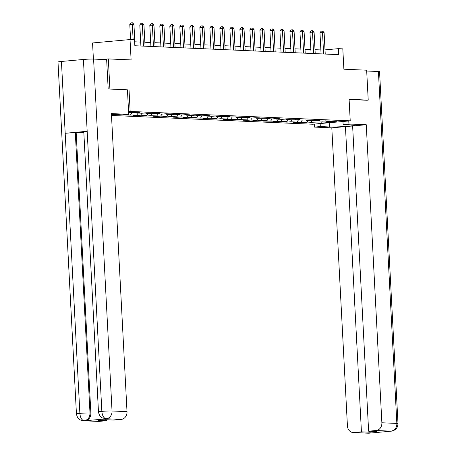 <?xml version="1.0" encoding="UTF-8"?>
<svg xmlns="http://www.w3.org/2000/svg" width="456" height="456" viewBox="0 0 456 456"><rect width="100%" height="100%" fill="white"/><g stroke="black" fill="none" stroke-linecap="round" stroke-linejoin="round"><path stroke-width="0.68" d="M111.492 115.448L312.742 124.237L350.231 120.834L128.564 111.367M93.4 59.069L92.557 42.961L130.04 39.564L134.531 39.763L134.845 45.748L338.631 54.646L338.318 48.661L325.014 49.869M366.698 100.263L368.22 100.126L366.652 70.201L343.875 69.204L342.809 48.86L338.318 48.661M102.361 59.457L108.328 58.921L131.106 59.913L130.04 39.564M127.435 89.821L108.374 88.983M109.896 88.84L108.328 58.921M325.698 120.794L326.16 121.267L329.859 120.931L322.312 121.102L316.15 120.834L319.85 120.498L315.997 120.327L312.303 120.663L306.141 120.395L309.841 120.059L296.132 119.956L299.831 119.62L292.279 119.791L286.123 119.518L289.822 119.187L285.969 119.016L282.27 119.352L276.114 119.084L279.807 118.748L275.96 118.577L272.26 118.913L266.104 118.645L269.798 118.309L256.095 118.207L259.789 117.876L255.941 117.705L252.242 118.041L246.086 117.773L249.78 117.437L245.932 117.266L242.233 117.602L236.071 117.334L239.77 116.998L226.062 116.896L229.761 116.559L225.914 116.394L222.214 116.73L216.053 116.462L219.752 116.126L215.905 115.955L212.205 116.291L206.044 116.023L209.743 115.687L205.895 115.522L202.196 115.852L196.034 115.585L199.734 115.248L195.886 115.083L192.187 115.419L186.025 115.146L189.725 114.815L185.871 114.644L182.178 114.98L176.016 114.712L179.715 114.376L175.862 114.205L172.168 114.541L166.007 114.274L169.706 113.937L165.853 113.772L162.159 114.108L155.998 113.835L159.697 113.504L155.844 113.333L152.15 113.669L145.988 113.401L149.688 113.065L145.834 112.894L142.135 113.23L135.979 112.963L139.678 112.626L135.825 112.461L128.626 112.643M326.16 121.267L337.07 121.746L321.668 123.143L310.758 122.664L307.065 123L307.03 122.339M126.016 114.599L123.04 114.963L136.749 115.066L133.049 115.402L136.903 115.567L140.596 115.231L146.758 115.505L143.059 115.835L146.912 116.006L150.605 115.67L156.767 115.938L153.068 116.274L156.921 116.445L160.615 116.109L166.776 116.377L163.077 116.713L166.93 116.879L170.63 116.542L176.785 116.816L173.086 117.146L176.939 117.317L180.639 116.981L186.795 117.249L183.101 117.585L186.949 117.756L190.648 117.42L196.804 117.688L193.11 118.024L206.813 118.127L203.119 118.463L210.666 118.292L216.822 118.56L213.129 118.896L216.976 119.067L220.675 118.731L226.837 118.999L223.138 119.335L236.846 119.438L233.147 119.774L240.694 119.603L246.856 119.877L243.156 120.207L247.004 120.378L250.703 120.042L256.865 120.31L253.165 120.646L257.013 120.817L260.712 120.481L266.874 120.749L263.175 121.085L276.883 121.188L273.184 121.518L277.037 121.689L280.731 121.353L286.892 121.621L283.193 121.957L287.046 122.128L290.74 121.792L296.902 122.06L293.202 122.396L306.911 122.499L303.212 122.835L307.065 123M117.454 114.644L116.879 114.616M113.601 114.473L116.879 114.695M315.689 120.355L316.15 120.834M306.911 122.499L308.387 120.492M300.749 122.231L302.231 120.224M305.68 119.917L306.141 120.395M296.902 122.06L298.378 120.053M290.74 121.792L292.222 119.785M295.67 119.483L296.132 119.956M286.892 121.621L288.369 119.62M280.731 121.353L282.213 119.347M285.661 119.044L286.123 119.518M276.883 121.188L278.359 119.181M270.721 120.914L272.203 118.913M275.652 118.606L276.114 119.084M266.874 120.749L268.35 118.742M260.712 120.481L262.189 118.474M265.637 118.172L266.104 118.645M256.865 120.31L258.341 118.309M250.703 120.042L252.179 118.036M255.628 117.733L256.095 118.207M246.856 119.877L248.332 117.87M240.694 119.603L242.17 117.602M245.619 117.295L246.086 117.773M236.846 119.438L238.323 117.431M230.685 119.17L232.161 117.163M235.609 116.861L236.071 117.334M226.837 118.999L228.313 116.992M220.675 118.731L222.152 116.725M225.6 116.422L226.062 116.896M216.822 118.56L218.304 116.559M210.666 118.292L212.143 116.291M215.591 115.984L216.053 116.462M206.813 118.127L208.295 116.12M200.657 117.859L202.133 115.852M205.582 115.545L206.044 116.023M196.804 117.688L198.286 115.681M190.648 117.42L192.124 115.414M195.573 115.111L196.034 115.585M186.795 117.249L188.277 115.248M180.639 116.981L182.115 114.975M185.564 114.673L186.025 115.146M176.785 116.816L178.262 114.809M170.63 116.542L172.106 114.541M175.554 114.234L176.016 114.712M166.776 116.377L168.253 114.37M160.615 116.109L162.097 114.103M165.545 113.8L166.007 114.274M156.767 115.938L158.243 113.937M150.605 115.67L152.087 113.664M155.536 113.362L155.998 113.835M146.758 115.505L148.234 113.498M140.596 115.231L142.078 113.23M145.527 112.923L145.988 113.401M136.749 115.066L138.225 113.059M130.587 114.798L132.069 112.792M135.517 112.489L135.979 112.963M129.014 89.678L130.148 111.224M368.22 100.126L349.096 99.288L350.231 120.834M320.87 49.943L315.016 49.687M310.861 49.504L305.007 49.248M300.852 49.066L294.998 48.809M290.842 48.632L284.989 48.376M280.833 48.193L274.979 47.937M270.824 47.755L264.97 47.498M260.815 47.316L254.961 47.065M250.806 46.882L244.952 46.626M240.796 46.444L234.943 46.187M230.787 46.005L224.933 45.748M220.778 45.572L214.918 45.315M210.769 45.133L204.909 44.876M200.754 44.694L194.9 44.437M190.745 44.261L184.891 44.004M180.736 43.822L174.882 43.565M170.726 43.383L164.872 43.126M160.717 42.944L154.863 42.693M150.708 42.511L144.854 42.254M140.699 42.072L134.845 41.815M321.668 123.143L322.147 121.091M310.758 122.664L312.24 120.663M126.893 115.129L126.859 114.519M136.903 115.567L136.868 114.906M146.912 116.006L146.878 115.345M156.921 116.445L156.887 115.778M166.93 116.879L166.896 116.217M176.939 117.317L176.905 116.656M186.949 117.756L186.914 117.089M196.958 118.189L196.924 117.528M206.967 118.628L206.933 117.967M216.976 119.067L216.942 118.406M226.985 119.5L226.951 118.839M236.995 119.939L236.96 119.278M247.004 120.378L246.97 119.717M257.013 120.817L256.979 120.15M267.022 121.25L266.988 120.589M277.037 121.689L276.997 121.028M287.046 122.128L287.012 121.461M297.055 122.561L297.021 121.9M133.135 39.7L132.326 24.265L133.927 24.339L135.05 45.754M130.581 39.587L129.789 24.499L132.326 24.265L131.966 22.8L132.605 22.828L133.927 24.339M129.789 24.499L130.952 22.891L131.966 22.8M98.479 411.939A7.387 0.445 -3 0 1 101.853 411.38C102.292 415.758 103.717 418.203 106.123 418.728L102.269 417.913C102.207 417.787 99.471 417.149 98.479 411.939L83.796 131.841A7.387 0.445 -3 0 1 87.176 131.288L83.414 59.468A7.387 0.445 -3 0 1 93.588 59.075L106.647 59.645L108.186 88.971L127.435 89.815L128.717 114.353L122.892 114.878L113.783 114.479A13.509 0.821 177 0 0 111.441 114.433M128.717 114.353L111.395 113.595L127.013 411.643A7.205 6.088 92.5 0 1 121.313 419.377L113.766 420.061L105.49 419.702L98.296 420.352L106.573 420.711L99.026 421.395A7.205 6.088 92.5 0 1 98.331 421.412L83.351 420.763A7.205 6.088 -87.5 0 0 84.041 420.745L99.026 421.395M83.351 420.763L80.273 419.93C80.222 419.811 77.446 419.189 76.443 413.934L57.997 62.022A7.387 0.445 -3 0 1 61.429 61.463L65.191 133.283A7.387 0.445 -3 0 1 75.32 132.895L89.997 412.988L90.864 413.028A7.205 6.088 92.5 0 1 85.164 420.757L106.943 418.785A7.205 6.088 92.5 0 1 106.254 418.802L105.387 418.762M83.414 59.468L61.429 61.463M93.588 59.075L112.034 410.987A7.387 0.445 -3 0 0 101.853 411.38L87.176 131.288L65.191 133.283L79.874 413.375C80.302 417.747 81.709 420.193 84.098 420.728L84.041 420.745M106.573 420.711L106.522 419.742M83.819 132.24L76.186 132.93L90.864 413.028M76.186 132.93L75.32 132.895M329.198 122.744L329.42 126.962A13.509 0.821 177 0 0 344.599 126.517A13.509 0.821 177 0 0 354.306 125.223A13.509 0.821 177 0 0 352.214 124.898L343.106 124.499L348.931 123.969L366.253 124.727L381.871 422.775L396.857 423.43L378.412 71.518L366.692 71.005M329.42 126.962L320.312 126.563L314.486 127.093L331.808 127.851L345.437 126.614L361.431 431.843L353.885 432.527L369.069 433.177L391.151 431.165L376.171 430.51A7.205 6.088 -87.5 0 0 381.871 422.775M352.676 126.928L345.437 126.614M369.656 431.239L369.708 432.208L376.901 431.553L368.625 431.194L352.625 125.964L366.253 124.727M342.946 121.495L343.106 124.499M348.772 120.971L348.931 123.969M314.327 124.095L314.486 127.093M320.152 123.565L320.312 126.563M331.808 127.851L347.426 425.898A7.205 6.088 -87.5 0 0 353.195 432.544A7.205 6.088 -87.5 0 0 353.885 432.527M378.412 71.518A7.387 0.445 -3 0 1 379.557 71.695L398.002 423.607A7.387 0.445 -3 0 0 396.857 423.43A7.205 6.088 92.5 0 1 391.151 431.165M368.625 431.194L376.171 430.51M369.708 432.208L361.431 431.843M366.892 100.246L349.108 99.493M370.198 432.949L369.121 433.16M370.831 432.892L369.069 433.177M398.002 423.607C397.552 428.936 394.862 429.843 394.816 429.974L391.1 431.182M143.458 46.124L142.335 24.704L143.936 24.772L145.059 46.193M140.904 46.01L139.804 24.932L142.335 24.704L141.976 23.239L142.614 23.267L143.936 24.772M139.804 24.932L140.961 23.33L141.976 23.239M153.467 46.558L152.344 25.143L153.946 25.211L155.069 46.632M150.913 46.449L149.813 25.371L152.344 25.143L151.985 23.672L152.623 23.701L153.946 25.211M149.813 25.371L150.97 23.769L151.985 23.672M163.476 46.996L162.353 25.576L163.955 25.65L165.078 47.065M160.922 46.882L159.822 25.81L162.353 25.576L161.994 24.111L162.632 24.139L163.955 25.65M159.822 25.81L160.979 24.202L161.994 24.111M173.485 47.435L172.362 26.015L173.964 26.083L175.087 47.504M170.937 47.321L169.831 26.243L172.362 26.015L172.003 24.55L172.642 24.578L173.964 26.083M169.831 26.243L170.989 24.641L172.003 24.55M183.494 47.869L182.371 26.454L183.979 26.522L185.096 47.943M180.946 47.76L179.841 26.682L182.371 26.454L182.012 24.983L182.656 25.012L183.979 26.522M179.841 26.682L180.998 25.08L182.012 24.983M193.504 48.307L192.381 26.887L193.988 26.961L195.111 48.376M190.956 48.193L189.85 27.121L192.381 26.887L192.022 25.422L192.666 25.45L193.988 26.961M189.85 27.121L191.007 25.513L192.022 25.422M203.513 48.746L202.39 27.326L203.997 27.394L205.12 48.815M200.965 48.632L199.859 27.554L202.39 27.326L202.031 25.861L202.675 25.889L203.997 27.394M199.859 27.554L201.016 25.952L202.031 25.861M213.522 49.18L212.399 27.765L214.006 27.833L215.129 49.254M210.974 49.071L209.868 27.993L212.399 27.765L212.04 26.3L212.684 26.328L214.006 27.833M209.868 27.993L211.025 26.391L212.04 26.3M223.531 49.618L222.408 28.204L224.016 28.272L225.139 49.687M220.983 49.51L219.877 28.432L222.408 28.204L222.049 26.733L222.693 26.761L224.016 28.272M219.877 28.432L221.035 26.824L222.049 26.733M233.54 50.057L232.417 28.637L234.025 28.711L235.148 50.126M230.992 49.943L229.887 28.87L232.417 28.637L232.058 27.172L232.702 27.2L234.025 28.711M229.887 28.87L231.049 27.263L232.058 27.172M243.55 50.496L242.432 29.076L244.034 29.144L245.157 50.565M241.002 50.382L239.896 29.304L242.432 29.076L242.068 27.611L242.712 27.639L244.034 29.144M239.896 29.304L241.059 27.702L242.068 27.611M253.564 50.929L252.442 29.515L254.043 29.583L255.166 51.004M251.011 50.821L249.905 29.743L252.442 29.515L252.077 28.044L252.721 28.072L254.043 29.583M249.905 29.743L251.068 28.141L252.077 28.044M263.574 51.368L262.451 29.948L264.052 30.022L265.175 51.437M261.02 51.254L259.914 30.181L262.451 29.948L262.086 28.483L262.73 28.511L264.052 30.022M259.914 30.181L261.077 28.574L262.086 28.483M273.583 51.807L272.46 30.387L274.062 30.455L275.185 51.876M271.029 51.693L269.923 30.615L272.46 30.387L272.101 28.922L272.739 28.95L274.062 30.455M269.923 30.615L271.086 29.013L272.101 28.922M283.592 52.24L282.469 30.826L284.071 30.894L285.194 52.315M281.038 52.132L279.933 31.054L282.469 30.826L282.11 29.355L282.748 29.383L284.071 30.894M279.933 31.054L281.095 29.452L282.11 29.355M293.601 52.679L292.478 31.259L294.08 31.333L295.203 52.748M291.048 52.565L289.948 31.492L292.478 31.259L292.119 29.794L292.758 29.822L294.08 31.333M289.948 31.492L291.105 29.885L292.119 29.794M303.61 53.118L302.488 31.698L304.089 31.766L305.212 53.187M301.057 53.004L299.957 31.926L302.488 31.698L302.128 30.233L302.767 30.261L304.089 31.766M299.957 31.926L301.114 30.324L302.128 30.233M313.62 53.551L312.497 32.137L314.098 32.205L315.221 53.626M311.066 53.443L309.966 32.365L312.497 32.137L312.138 30.672L312.776 30.7L314.098 32.205M309.966 32.365L311.123 30.763L312.138 30.672M323.629 53.99L322.506 32.575L324.108 32.644L325.231 54.059M321.081 53.882L319.975 32.803L322.506 32.575L322.147 31.105L322.785 31.133L324.108 32.644M319.975 32.803L321.132 31.196L322.147 31.105M85.164 420.757L84.098 420.728M121.313 419.377L106.128 418.728M106.077 418.745L106.943 418.785M106.328 418.722A7.205 6.088 92.5 0 0 112.034 410.987L127.013 411.643M76.443 413.934A7.387 0.445 -3 0 1 79.874 413.375A7.387 0.445 -3 0 1 89.997 412.988C89.929 417.337 88.031 419.913 84.297 420.723M369.354 433.171L368.174 433.2A7.205 6.088 -87.5 0 0 368.864 433.183M391.379 431.171L390.9 431.188M353.195 432.544L368.174 433.2M390.211 431.199L389.692 431.176"/></g></svg>
